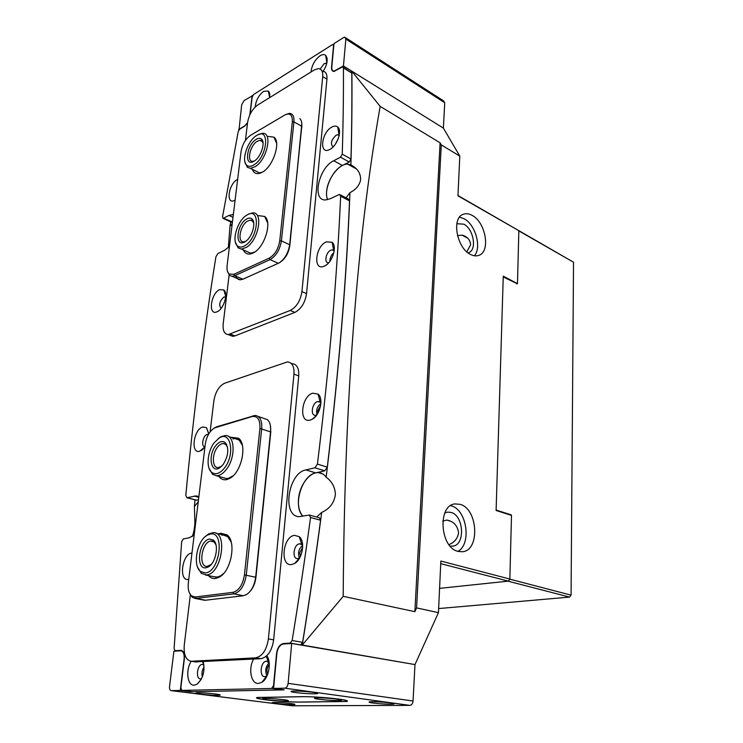<?xml version="1.0" encoding="UTF-8"?>
<svg xmlns="http://www.w3.org/2000/svg" width="743" height="743" viewBox="0 0 743 743"><rect width="100%" height="100%" fill="white"/><g stroke="black" fill="none" stroke-linecap="round" stroke-linejoin="round"><path stroke-width="1.11" d="M333.245 254.821L331.081 259.53M320.66 405.409L317.763 410.907L317.948 413.099M302.67 547.303L299.745 552.838L300.413 556.488M460.066 504.33C478.074 508.76 480.247 550.86 462.248 551.761L458.097 551.408C439.921 547.73 437.367 505.091 455.022 503.912L460.066 504.33M450.574 505.658L451.307 505.862C466.771 509.614 471.889 543.941 457.957 551.371M470.486 254.412C473.486 255.964 476.254 256.279 478.808 255.369C490.826 251.868 485.792 222.222 472.111 215.368C468.898 213.594 465.907 213.241 463.158 214.318C451.326 218.015 456.759 248.106 470.486 254.412M474.378 255.759C481.91 247.595 475.455 224.47 464.05 218.721L459.536 217.16M195 499.853L194.397 506.559L194.907 523.091C194.341 529.843 193.394 534.375 192.038 536.678M194.397 506.559L198.242 501.766M324.756 470.821L314.902 467.802L317.447 464.087L327.291 467.143L324.756 470.821L315.719 472.892C301.732 475.195 292.454 506.41 302.921 516.227C299.41 512.243 297.943 506.503 298.519 498.999C299.531 485.458 309.487 472.065 318.31 472.622C321.459 472.752 324.078 474.266 326.168 477.192C331.972 481.473 335.056 487.194 335.39 494.346C334.313 502.742 329.743 508.769 321.691 512.419C316.081 555.253 309.608 599.462 302.271 645.054L343.201 596.323C344.399 402.771 356.733 239.45 380.175 106.388L351.876 71.282C352.163 100.816 351.838 132.022 350.891 164.909L347.631 164.101C339.087 163.618 327.514 178.784 326.679 191.267M228.333 247.633L229.949 226.559L232.243 223.615M350.891 164.909C357.532 168.327 360.773 173.333 360.624 179.936C359.361 185.481 355.804 189.716 349.934 192.632C346.758 277.334 338.836 372.187 326.168 477.192M466.808 251.812L470.635 244.753C470.096 239.645 467.226 236.441 462.025 235.132L457.484 235.652M456.834 223.736L463.808 224.163C473.625 228.955 477.22 250.112 468.61 252.648L468.034 252.834M442.782 521.122L446.719 520.063C453.62 521.307 457.577 525.57 458.589 532.88C457.66 538.508 454.447 542.418 448.948 544.628M444.788 513.041L447.49 512.113L451.02 512.401C463.948 515.456 465.471 545.473 452.598 546.151L450.091 546.031M230.729 221.906L229.949 226.559M457.967 195.52L518.846 230.664L517.481 283.631L503.262 276.164L496.101 510.497L511.5 515.382L509.856 579.057L508.314 581.137L440.738 563.658M518.846 230.664L457.948 195.799L459.806 156.123L441.286 144.885L416.572 607.895L438.444 612.659L440.859 561.058L509.856 579.057M438.444 612.659L414.984 664.576L413.052 701.02C412.727 703.658 411.659 705.107 409.839 705.376L284.773 688.176L273.563 688.417L276.833 653.561C277.687 647.97 279.86 644.785 283.362 644.005L291.693 643.457L414.984 664.576L302.271 645.054M350.696 71.857L351.876 71.282M459.806 156.123L443.385 128.121L351.829 71.179M518.763 230.599L573.531 262.214L571.07 595.134L569.575 597.093L508.017 581.175L439.587 588.363L508.314 581.137M321.691 512.419L316.694 517.035M346.062 197.852L349.934 192.632M516.645 283.919L517.481 283.631M416.572 607.895L414.863 611.684L440.097 142.823L380.175 106.388M440.097 142.823L441.286 144.885M414.863 611.684L343.201 596.323M237.658 179.379L237.268 179.583C228.361 184.05 225.649 205.542 234.732 200.276L235.122 200.053M191.973 553.033L191.564 553.08C182.016 554.092 178.58 581.351 188.341 579.419L188.759 579.336M269.514 97.704C270.025 94.5 269.625 92.281 268.316 91.045L263.579 91.361C258.703 95.169 255.917 100.379 255.202 106.992M268.502 98.327L266.458 99.599M191.22 661.279C185.425 669.74 187.292 685.863 194.146 685.195L197.025 684.238C203.071 678.675 205.133 671.161 203.21 661.697M203.926 664.966L202.319 664.409C197.248 664.298 195.363 679 200.48 678.879L201.576 678.665M204.074 666.908C202.05 670.01 201.483 673.325 202.375 676.845M219.761 289.631C210.733 293.16 207.808 316.156 217.012 311.8L217.662 311.484C224.014 308.401 228.37 293.16 223.829 289.956L219.761 289.631M225.649 296.986L223.922 297.033C219.529 301.166 218.591 304.946 221.108 308.391M208.802 433.847L206.498 427.662L202.765 426.974C193.514 429.24 190.319 454.344 199.774 451.196L204.947 446.877M208.439 434.479L207.148 434.469C202.858 435.444 200.796 446.98 204.957 446.822M331.907 127.053C321.125 132.514 318.896 155.705 329.855 149.408L329.901 149.38C337.146 145.897 342.514 130.499 337.712 127.007C336.198 125.771 334.266 125.79 331.907 127.053M339.217 135.328L337.786 134.734L336.142 135.207C331.202 139.916 330.18 143.817 333.087 146.928M338.195 138.82L335.372 144.161M294.46 535.341C282.609 536.669 279.712 566.835 291.785 564.522L294.748 563.389C302.559 559.098 305.484 541.275 299.206 536.65L294.46 535.341M302.68 545.659L301.779 544.535L299.373 543.848C293.661 544.405 291.804 558.81 297.497 558.634L299.661 557.956M302.559 545.455C298.621 548.956 297.59 553.163 299.457 558.077M322.471 72.331C327.319 64.947 328.397 59.291 325.694 55.363C324.282 54.211 322.406 54.341 320.084 55.753C314.846 59.765 311.828 65.17 311.038 71.96M326.79 63.313L324.152 63.638L320.131 69.053M253.669 659.06C248.06 668.44 250.985 684.117 258.406 683.449L261.917 682.278C268.817 678.285 271.762 662.078 266.783 655.763M266.458 661.233C260.654 661.14 258.898 676.827 264.759 676.697L267.006 675.916C264.814 671.068 265.539 666.675 269.17 662.728L266.458 661.233M326.418 241.837C315.208 246.286 312.822 271.492 324.227 266.161L325.128 265.725C332.641 261.991 337.331 246.1 332.075 242.274L326.418 241.837M334.174 250.911L332.242 249.852L330.858 250.168C325.963 252.007 323.818 263.022 328.425 262.762L328.722 262.753M333.839 252.713C331.22 254.979 329.892 257.858 329.864 261.341M312.794 393.168C301.175 396.093 298.547 423.881 310.37 420.027L312.376 419.154C320.103 415.123 323.874 398.369 318.06 394.124L312.794 393.168M320.92 403.077L320.159 402.13L317.484 401.629C312.134 402.873 310.128 415.56 315.338 415.337L316.685 415.068M320.892 403.533C317.252 406.44 315.933 410.155 316.945 414.696M229.448 246.527L224.637 250.242L217.903 253.521L215.934 256.734C203.963 331.211 193.914 410.749 185.796 495.34L186.92 497.764L196.041 495.897L198.864 496.649M194.155 535.155L189.056 537.83L183.298 538.916L181.673 541.628L174.085 648.639L175.088 650.719L180.837 650.357C183.53 650.914 184.701 653.729 184.357 658.8L180.846 687.888L181.886 690.405L271.576 688.464L273.545 685.613L276.545 653.571C277.445 647.71 279.73 644.367 283.399 643.549L290.197 643.094L292.138 640.531C299.011 598.347 305.141 557.352 310.537 517.527L309.311 515.038L299.54 516.636C281.643 517.091 287.903 472.966 305.884 469.92L314.902 467.802M317.447 464.087C329.363 365.788 337.09 276.498 340.647 196.236L339.477 194.415L330.301 198.725L325.48 199.951C311.596 200.749 318.673 167.714 333.718 160.739L340.498 157.2L342.254 154.172C343.173 123.979 343.563 95.215 343.424 67.882L342.709 66.898L342.068 67.102L333.96 71.421C332.177 71.291 331.378 69.898 331.545 67.232L333.57 45.657L332.91 44.506L332.27 44.719L253.614 94.528L252.156 97.073L250.075 114.32M247.53 123.106L244.568 126.217L239.673 129.189L238.252 131.492L222.519 216.919L223.114 218.386L228.937 215.442L233.367 214.458M223.513 218.275L232.448 221.943M231.974 222.185L231.166 222.111M343.294 67.26L351.81 73.093L343.424 67.882M342.254 154.172L350.975 158.993C351.773 128.948 352.052 100.305 351.81 73.093M350.975 158.993L349.219 162.002L342.43 165.485C332 170.388 323.307 190.579 327.672 199.681M340.322 194.861L348.337 199.04L349.516 200.851L340.647 196.236M327.291 467.143C338.854 369.485 346.266 280.715 349.516 200.851M309.766 515.159L319.332 517.741L320.577 520.221L310.537 517.527M292.138 640.531L302.615 642.342C309.339 600.474 315.32 559.767 320.577 520.221M302.615 642.342L300.674 644.896L290.197 643.094M282.851 689.68L271.576 688.464M181.942 690.405L192.223 691.705L282.182 689.903M187.171 497.736L196.654 500.188L198.483 499.77M196.654 500.188L196.013 500.123M343.628 37.531L333.988 43.633L331.787 67.084C331.629 69.619 332.4 70.947 334.09 71.068L343.442 65.969L345.857 39.073L344.724 37.15L343.628 37.531M252.611 95.708L244.094 100.565L241.689 104.744L239.032 129.784M269.04 94.51L269.672 94.12M326.251 58.846L327.115 58.307M247.577 122.716L244.605 125.92L238.614 129.561M252.156 95.457L249.806 114.877M343.442 65.969L443.385 128.121L444.732 102.729L345.857 39.073M345.681 37.763L443.478 100.816L444.732 102.729M295.825 692.587C305.187 693.674 312.311 694.027 317.177 693.656C318.58 693.34 317.205 692.885 313.054 692.29C303.581 691.185 296.401 690.823 291.525 691.204C290.169 691.529 291.609 691.993 295.825 692.587M372.94 703.027C381.772 704.03 388.673 704.373 393.641 704.048C394.97 703.788 393.892 703.417 390.409 702.915C381.484 701.894 374.528 701.541 369.559 701.875C368.259 702.144 369.392 702.525 372.94 703.027M201.102 694.213C209.795 695.169 216.074 695.504 219.937 695.207C220.987 694.928 219.426 694.519 215.238 693.962C206.452 692.987 200.118 692.652 196.245 692.959C195.242 693.238 196.858 693.656 201.102 694.213M276.322 703.64C284.56 704.54 290.662 704.856 294.627 704.596C295.649 704.364 294.386 704.02 290.81 703.547C282.498 702.637 276.35 702.311 272.375 702.581C271.381 702.813 272.7 703.166 276.322 703.64M339.124 699.126L338.492 699.042C325.787 697.491 313.806 696.693 302.559 696.655L257.152 697.463C255.025 698.002 257.83 698.773 265.585 699.795L266.208 699.878C278.291 701.299 289.436 702.042 299.643 702.107L346.461 701.485C349.006 700.965 346.563 700.185 339.124 699.126M184.348 658.846L184.125 658.809C184.459 653.979 183.345 651.305 180.772 650.775L173.908 651.212L169.534 686.495C169.348 688.965 169.906 690.349 171.215 690.637L180.298 690.442L190.579 691.742L284.179 689.866L273.563 688.417M409.839 705.376L292.361 705.804M284.773 688.176C286.566 687.851 287.68 686.244 288.117 683.356L413.052 701.02M291.693 643.457L288.117 683.356M184.125 658.809L180.298 690.442M204.037 669.239L203.108 674.607M269.31 664.706C266.867 667.53 266.347 670.641 267.768 674.05M230.832 437.255L238.522 438.203C247.521 444.36 241.559 472.362 229.856 478.334L226.903 479.56C223.634 480.284 220.959 479.244 218.906 476.439M223.392 477.693L226.485 478.557L228.417 478.334L233.153 475.789M242.413 445.428L239.162 440.088L235.141 438.593L232.912 438.899M218.609 533.92L220.773 533.233L227.042 534.858C236.525 541.433 231.407 570.773 219.51 577.032L215.6 578.491C212.832 578.834 210.473 577.878 208.514 575.602M213.622 576.67L217.179 577.079L220.801 575.732L223.662 573.475M231.222 542.158L227.757 536.725L223.494 535.081L221.943 535.211M270.415 425.563L270.786 431.962L255.936 577.32C255.248 583.023 253.317 587.694 250.14 591.326M213.13 428.86L216.677 426.779L255.146 415.43C259.976 416.071 262.158 420.445 261.694 428.553L246.295 574.971C244.512 585.716 240.37 592.013 233.869 593.861L195.363 598.496L192.121 597.223L189.326 592.682M203.071 599.963L205.495 600.233L243.305 595.747L246.602 594.53C251.543 591.029 254.57 585.187 255.703 576.995L270.582 431.423C271.037 425.915 269.978 421.996 267.406 419.646L258.22 416.451M215.572 427.606L214.03 428.284C209.415 431.423 206.498 436.726 205.282 444.175L188.341 582.735C187.719 588.865 188.787 593.239 191.536 595.858L195.298 596.991L232.958 592.338C238.967 590.62 242.794 584.797 244.447 574.859L259.92 428.451C260.264 419.674 257.635 415.718 252.035 416.582L215.572 427.606L216.677 426.779M226.141 443.673L225.686 444.212M268.232 136.415L273.935 137.158C281.318 142.089 272.839 167.166 261.991 172.395L261.907 172.432C257.189 174.735 253.976 173.686 252.267 169.265M276.619 143.306L273.935 137.158M258.48 215.637L264.666 216.454C272.495 221.711 264.61 247.456 253.484 252.796L252.759 253.168C248.357 255.035 245.209 253.948 243.314 249.908M246.676 251.403L250.67 253.187L254.738 252.026M267.684 222.974L264.666 216.454M301.834 123.542L289.826 245.487C288.628 253.047 285.423 258.629 280.213 262.223M285.758 114.506L289.38 113.363C292.798 113.595 294.312 116.437 293.922 121.88L281.411 240.881C279.888 249.787 276.099 256.029 270.043 259.613L234.704 275.718L232.15 276.331L229.559 275.412L227.414 271.139M235.986 276.266C236.85 278.551 238.299 279.73 240.323 279.795L242.887 279.201L279.08 262.938C284.792 259.103 288.321 253.038 289.668 244.726L301.779 126.264C302.095 122.669 301.444 120.143 299.828 118.685M250.54 135.319C245.534 138.932 242.376 144.383 241.038 151.656L227.117 265.548C226.68 269.588 227.358 272.412 229.15 274.018L233.915 274.297L269.235 258.137C274.836 254.812 278.337 249.035 279.749 240.806L292.324 121.815C292.566 115.044 290.179 112.704 285.163 114.793L250.54 135.319M255.323 170.816L259.344 172.859L262.539 172.079M322.453 71.179C325.759 71.402 327.254 74.059 326.939 79.157L306.553 293.634C305.067 302.81 301.166 309.06 294.869 312.394L234.983 335.892L232.745 336.328L229.977 335.279M245.422 140.473L247.623 122.289C248.998 114.756 252.314 109.026 257.57 105.107L314.252 69.972L318.245 68.625C321.552 68.839 323.038 71.495 322.713 76.603L301.937 291.627C300.432 300.822 296.531 307.1 290.234 310.463L228.203 334.601C224.302 334.09 222.631 330.533 223.188 323.92L229.113 274.994M290.987 363.225L292.203 363.689C296.931 364.265 299.113 368.333 298.742 375.902L273.656 639.834C271.91 650.933 267.638 657.221 260.839 658.679L195.27 661.874M210.093 431.924L213.882 400.7C215.461 391.83 219.036 386.016 224.618 383.258L287.476 361.897C292.185 362.463 294.358 366.54 293.968 374.128L268.39 638.924C266.616 650.069 262.344 656.385 255.555 657.852L191.202 661.279C185.871 660.137 183.567 654.704 184.273 644.98L190.329 595.004M239.506 439.94L240.026 439.8M319.109 699.293C328.973 700.408 336.347 700.76 341.251 700.37C342.43 700.082 341.056 699.655 337.118 699.107C327.626 698.011 320.27 697.631 315.051 697.956C313.49 698.253 314.846 698.699 319.109 699.293M267.369 699.822C276.842 700.863 283.742 701.216 288.07 700.872C289.083 700.593 287.597 700.194 283.612 699.655C274.473 698.634 267.591 698.262 262.957 698.559C261.61 698.829 263.078 699.256 267.369 699.822M266.143 699.832C278.235 701.253 289.38 701.996 299.596 702.061L345.866 701.448C354.727 700.361 318.673 696.358 302.615 696.702L257.719 697.501C255.583 698.039 258.397 698.81 266.143 699.832M256.103 135.83C247.15 141.486 240.964 161.398 246.945 165.42C248.831 166.841 251.245 166.618 254.19 164.742C267.239 156.81 270.183 127.322 257.31 135.087L256.103 135.83M257.932 134.78L262.437 133.303C272.932 132.161 267.146 159.596 255.304 166.618L250.465 168.355L247.428 167.342L244.967 162.039M255.852 139.563C258.072 138.087 259.901 137.892 261.35 138.96C265.818 141.885 261.099 156.922 254.44 160.934L253.697 161.38C244.15 166.98 246.36 145.526 255.852 139.563M263.068 143.037L261.805 140.919L259.966 140.306L256.948 141.43C249.927 145.777 246.527 161.9 252.787 161.333L254.301 161.017M246.165 215.526C237.045 221.293 231.324 241.744 237.667 246.063C239.701 247.595 242.246 247.391 245.292 245.45C258.722 237.277 260.561 206.712 247.335 214.801L246.165 215.526M248.273 214.272L252.676 212.869C263.616 211.764 258.648 240.11 246.49 247.317L241.484 249.091L238.197 247.967L235.457 242.385M246.054 219.38C248.348 217.857 250.27 217.68 251.831 218.832C256.567 221.953 252.211 237.398 245.413 241.503L244.698 241.93C234.862 247.772 236.311 225.51 246.054 219.38M253.762 223.104L252.341 220.773L250.354 220.095L247.233 221.247C240.054 225.696 237.101 242.348 243.648 241.828L245.673 241.317M210.334 534.041L207.204 535.201C197.053 540.43 192.353 565.655 200.554 571.516L205.226 572.927C219.919 572.249 225.166 530.697 210.334 534.041M205.189 536.669L208.542 533.966L213.176 532.62C228.231 531.644 221.59 574.404 206.405 574.933L201.334 573.382L197.666 567.308M209.675 539.065L213.297 540.077C219.324 544.21 215.962 562.999 208.43 566.9L205.904 567.81C195.084 569.602 199.105 539.892 209.675 539.065M215.953 544.749L214.04 541.963L210.845 541.062C201.873 541.703 197.926 566.76 206.935 566.426L211.114 564.596M214.29 442.624C207.334 451.475 205.867 468.099 211.801 472.418C215.646 475.065 219.872 473.579 224.497 467.969C235.327 454.679 230.887 430.308 219.389 437.887L214.29 442.624M218.117 438.714L220.727 436.81L225.203 435.509C235.029 434.776 235.958 457.642 226.309 469.492C223.058 473.616 219.761 475.706 216.408 475.743L212.498 474.294L209.052 468.239M215.591 445.865C218.99 441.658 222.138 440.525 225.045 442.466C229.225 448.113 228.593 455.487 223.132 464.598L219.473 467.979C210.798 473.542 207.799 455.496 215.591 445.865M227.525 447.119L225.714 444.37L223.364 443.506C221.312 443.552 219.315 444.834 217.365 447.351C211.718 454.372 212.136 467.96 218.089 467.644L221.646 466.298M569.575 597.093L438.639 608.573M510.339 515.01L511.212 515.289M496.138 509.373L496.575 510.218L511.221 514.871M496.575 510.218L496.11 510.292M509.782 579.15L571.07 595.134M573.531 262.214L518.837 230.915M517.202 283.724L503.67 277.111L503.225 277.492M175.162 650.719L177.029 651.007M181.673 650.534L180.568 650.366M283.399 643.549L285.34 643.875M342.43 165.485L333.718 160.739M349.219 162.002L340.498 157.2M315.719 472.892L305.884 469.92M233.014 217.346L228.937 215.442M198.79 497.281L194.22 496.092M171.289 690.637L292.723 705.85M195.298 596.991L196.189 598.459L205.495 600.233M232.958 592.338L233.869 593.861L243.305 595.747M244.447 574.859L255.936 577.32M259.92 428.451L270.786 431.962M252.035 416.582L253.149 415.727M233.915 274.297L234.704 275.718L242.887 279.201M269.235 258.137L270.043 259.613L278.328 263.319M279.749 240.806L281.411 240.881L289.668 244.726L289.826 245.487M292.324 121.815L293.922 121.88L301.779 126.264L301.918 127.155M230.432 334.146L234.983 335.892M290.234 310.463L294.869 312.394M301.937 291.627L306.553 293.634M322.713 76.603L326.939 79.157M191.685 661.27L196.849 662.032M255.555 657.852L260.839 658.679M268.39 638.924L273.656 639.834M293.968 374.128L298.742 375.902M322.926 474.025L318.31 472.622M356.324 168.865L347.631 164.101M467.895 238.317L462.025 235.132M450.648 521.233L446.719 520.063M454.54 503.995L455.022 503.912M181.413 650.45L180.837 650.357M320.939 402.362L320.149 402.084M320.057 402.047L318.478 401.48M320.159 402.13L318.06 394.124M316.1 415.839L312.376 419.154M334.192 250.781L332.242 249.852M333.728 250.41L332.075 242.274M326.818 264.573L325.128 265.725M269.012 661.595L268.307 661.484M267.322 661.335L266.7 661.233M268.511 661.985L266.235 656.264M266.737 676.102L261.917 682.278M326.725 63.582L325.871 63.062M326.892 62.849L325.694 55.363M302.605 544.461L301.686 544.229M301.11 544.09L299.958 543.811M301.779 544.535L299.206 536.65M299.55 558.021L294.748 563.389M339.179 135.514L337.786 134.734M339.087 135.207L337.712 127.007M208.402 434.544L207.854 434.376M208.727 433.958L206.498 427.662M203.368 448.837L201.195 450.583M225.64 297.107L224.915 296.81M225.705 296.243L223.829 289.956M218.637 310.853L217.662 311.484M202.988 664.474L202.523 664.409M203.916 664.846L202.533 661.734M201.139 679.501L197.025 684.238M269.598 97.157L268.316 91.045M233.33 214.718L232.689 214.411M198.79 496.612L196.041 495.897M175.088 650.719L176.973 651.007M181.886 690.405L192.177 691.705M223.114 218.386L231.575 222.296M186.92 497.764L196.393 500.215M334.554 71.356L334.09 71.068M317.224 693.08L317.177 693.656M393.669 703.519L393.641 704.048M182.499 651.035L181.32 650.859M292.649 705.85L171.215 690.637M239.162 440.088L238.522 438.203M231.157 477.192L229.856 478.334M227.757 536.725L227.042 534.858M220.801 575.732L219.51 577.032M195.363 598.496L204.659 600.27M214.03 428.284L215.015 427.504M191.536 595.858L192.121 597.223M254.663 252.072L253.484 252.796M232.15 276.331L240.323 279.795M229.15 274.018L229.559 275.412M228.203 334.601L232.745 336.328M191.202 661.279L196.366 662.032M340.74 699.73L341.251 700.37M287.652 700.343L288.07 700.872M246.945 165.42L247.428 167.342M261.805 140.919L261.35 138.96M262.911 141.867L259.966 140.306M250.465 168.355L259.344 172.859M237.667 246.063L238.197 247.967M252.341 220.773L251.831 218.832M253.474 221.563L250.354 220.095M241.484 249.091L250.67 253.187M245.264 241.596L244.698 241.93M247.335 214.801L248.701 214.03M200.554 571.516L201.334 573.382M207.204 535.201L208.542 533.966M214.04 541.963L213.297 540.077M209.758 565.609L208.43 566.9M214.736 541.768L213.882 541.563M213.13 541.387L211.551 541.025M205.477 574.971L215.944 577.153M215.888 533.27L226.216 535.74M211.801 472.418L212.498 474.294M225.714 444.37L225.045 442.466M226.634 444.5L225.658 444.203M225.37 444.119L223.364 443.506M216.408 475.743L226.485 478.557M228.621 436.568L238.577 439.652M220.81 466.855L219.473 467.979M219.389 437.887L220.727 436.81"/></g></svg>

